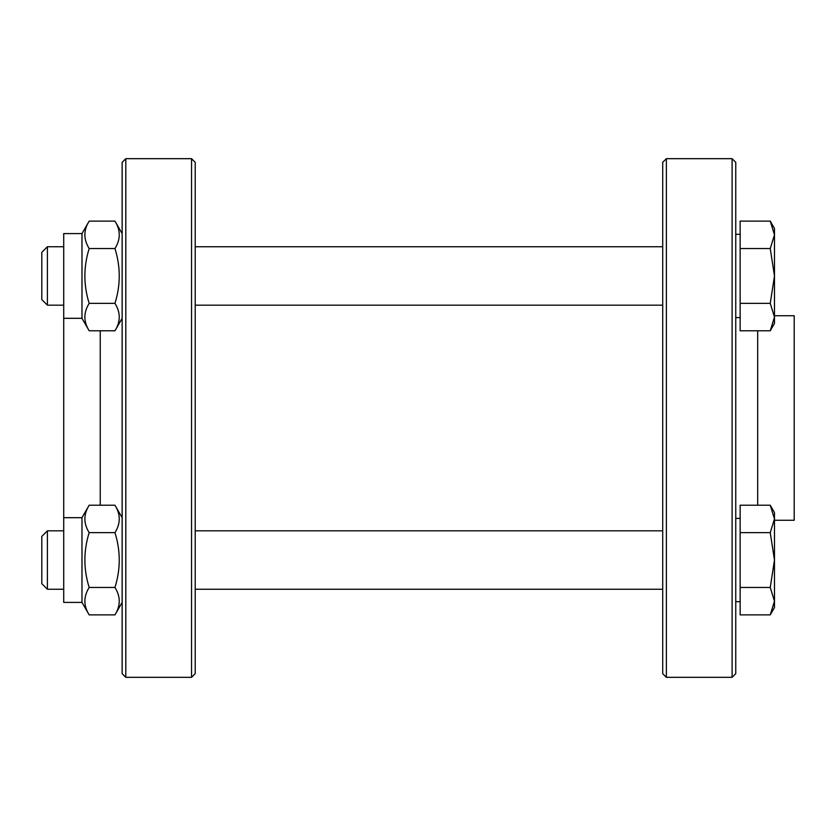 <?xml version="1.0" encoding="UTF-8"?>
<svg xmlns="http://www.w3.org/2000/svg" width="836" height="836" viewBox="0 0 836 836"><rect width="100%" height="100%" fill="white"/><g stroke="black" fill="none" stroke-linecap="round" stroke-linejoin="round"><path stroke-width="1.25" d="M63.714 305.171L47.401 305.171L47.401 246.735L63.714 246.735M662.708 305.171L195.206 305.171M47.401 246.735L41.8 252.336L41.8 299.57L47.401 305.171M774.481 317.074L770.238 303.363L774.481 275.953L774.481 323.438L770.238 330.784L774.481 317.074M770.238 248.543L774.481 234.832L774.481 275.953L770.238 248.543L740.142 248.543L740.142 221.122L770.238 221.122L774.481 234.832L774.481 228.468L770.238 221.122M770.238 303.363L740.142 303.363L740.142 330.784L770.238 330.784M740.142 303.363L740.142 248.543M740.142 317.596L735.764 317.596M740.142 601.68L735.764 601.68L740.142 601.68M63.714 589.265L47.401 589.265L47.401 530.829L63.714 530.829M662.708 589.265L195.206 589.265M47.401 530.829L41.8 536.43L41.8 583.664L47.401 589.265M774.481 601.168L770.238 587.457L774.481 560.047L774.481 607.532L770.238 614.878L774.481 601.168M770.238 532.636L774.481 518.926L774.481 560.047L770.238 532.636L740.142 532.636L740.142 505.216L770.238 505.216L774.481 518.926L774.481 512.562L770.238 505.216M770.238 587.457L740.142 587.457L740.142 614.878L770.238 614.878L774.481 607.532M740.142 587.457L740.142 532.636M122.15 318.317L114.96 330.784C120.677 321.641 120.677 312.507 114.96 303.363C120.677 285.097 120.677 266.82 114.96 248.543C120.677 239.399 120.677 230.266 114.96 221.122L89.17 221.122C83.454 230.266 83.454 239.399 89.17 248.543C83.454 266.82 83.454 285.097 89.17 303.363C83.454 312.507 83.454 321.641 89.17 330.784L81.98 318.317L81.98 233.589L63.714 233.589L63.714 602.411L81.98 602.411L89.17 614.878L81.98 602.411L63.714 602.411M114.96 330.784L89.17 330.784M114.96 303.363L89.17 303.363M114.96 248.543L89.17 248.543M122.15 602.411L114.96 614.878C120.677 605.734 120.677 596.601 114.96 587.457C120.677 569.18 120.677 550.903 114.96 532.636C120.677 523.493 120.677 514.359 114.96 505.216L89.17 505.216C83.454 514.359 83.454 523.493 89.17 532.636C83.454 550.903 83.454 569.18 89.17 587.457C83.454 596.601 83.454 605.734 89.17 614.878L114.96 614.878L122.15 602.411M89.17 505.216L81.98 517.683L81.98 602.411M114.96 587.457L89.17 587.457M114.96 532.636L89.17 532.636M125.808 158.673L122.15 162.33L122.15 673.67L125.808 677.327L191.548 677.327L191.548 158.673L125.808 158.673L125.808 677.327M191.548 158.673L195.206 162.33L195.206 673.67L191.548 677.327M774.481 520.264L794.2 520.264L794.2 315.736L774.481 315.736M732.106 677.327L735.764 673.67L735.764 162.33L732.106 158.673L666.365 158.673L666.365 677.327L732.106 677.327L732.106 158.673M666.365 677.327L662.708 673.67L662.708 162.33L666.365 158.673M100.236 330.784L100.236 505.216M757.677 505.216L757.677 330.784M662.708 246.735L195.206 246.735M740.142 234.32L735.764 234.32M662.708 530.829L195.206 530.829M740.142 518.404L735.764 518.404M81.98 233.589L89.17 221.122M122.15 233.589L114.96 221.122M81.98 318.317L63.714 318.317M122.15 517.683L114.96 505.216M81.98 517.683L63.714 517.683"/></g></svg>
